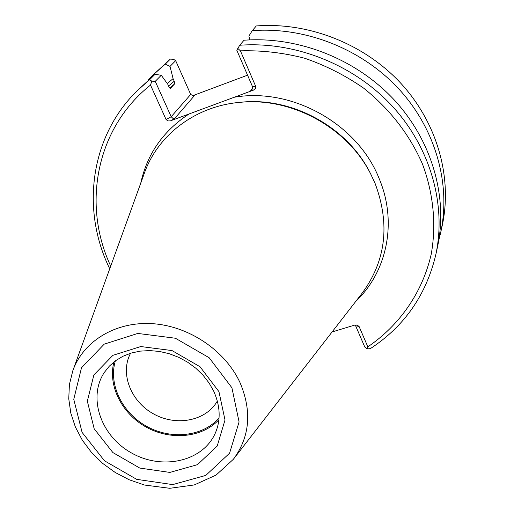 <?xml version="1.0" encoding="UTF-8"?>
<svg xmlns="http://www.w3.org/2000/svg" width="514" height="514" viewBox="0 0 514 514"><rect width="100%" height="100%" fill="white"/><g stroke="black" fill="none" stroke-linecap="round" stroke-linejoin="round"><path stroke-width="0.77" d="M130.588 353.24C119.756 373.325 130.736 401.537 153.673 413.976C176.443 426.71 206.159 420.915 217.345 401.023M115.367 360.841C108.242 384.421 122.191 412.973 146.811 426.434C171.342 440.048 202.934 436.579 219.048 417.953M113.954 361.92C107.644 385.667 121.863 413.796 146.374 427.218C170.821 440.768 202.195 437.748 218.893 419.726M233.876 458.623L361.74 293.693C385.892 261.208 390.357 224.496 375.143 183.556L370.742 174.073C347.612 127.813 291.894 97.12 240.43 102.299C195.468 105.935 157.457 135.182 144.138 173.828L73.065 370.048M435.673 255.278L437.343 247.697C448.202 198.443 432.666 141.909 394.771 100.5C356.755 59.238 298.621 36.141 244.034 40.227L239.723 45.245C295.004 41.146 353.921 64.571 392.465 106.359C430.886 148.289 446.64 205.497 435.673 255.278C425.945 295.402 404.145 326.538 370.26 348.685L367.214 348.852L364.773 347.008L355.624 325.786L359.061 326.435L367.844 346.828C399.667 325.195 422.617 292.312 431.297 253.858C436.412 224.612 433.508 193.759 422.508 164.139C409.549 134.52 389.908 109.167 363.571 88.087C345.305 75.436 325.703 65.49 304.751 58.262C283.381 52.73 261.934 50.256 240.404 50.835L255.676 86.301L252.47 86.577L236.8 50.237L239.723 45.245M438.77 240.379L440.543 233.215C451.176 184.969 436.065 129.721 399.166 89.327C362.152 49.061 305.522 26.593 252.258 30.654L248.872 36.121L249.868 39.88M240.404 50.835L237.744 48.348M367.214 348.852L367.844 346.828M151.803 81.161L155.247 81.34L161.261 75.256L154.99 74.35L149.619 79.702L151.803 81.161L150.512 85.08C96.144 128.005 81.822 204.726 110.716 266.098M149.619 79.702L137.097 90.811C89.976 136.955 80.865 210.245 109.739 268.803M155.247 81.34L171.194 116.729L166.073 119.518L150.512 85.08M247.555 75.172L192.364 95.829L194.401 95.662L193.392 95.932L190.694 94.435L175.672 60.658L170.018 66.39L173.083 78.655L167.256 83.493M173.083 78.655L174.233 81.231L168.573 85.979M161.261 75.256L167.782 84.225L168.952 86.834L170.43 88.35L174.606 83.898L174.233 81.231M154.99 74.35L137.097 90.811M170.018 66.39L165.264 64.128L153.14 74.903L148.032 80.229M359.061 326.435L356.902 324.989L354.474 325.156L332.063 331.967M355.065 325.009L355.624 325.786M440.543 233.215L442.117 226.089C452.635 178.345 437.735 123.733 401.331 83.833C364.805 44.069 308.908 21.896 256.3 25.951L252.258 30.654M252.47 86.577L252.085 89.404L250.781 90.458L252.676 87.9M355.643 301.557C387.055 271.829 397.56 222.305 379.216 178.75C357.853 124.137 292.177 87.187 234.268 97.249L253.543 90.098L255.58 88.228L255.676 86.301M234.268 97.249L189.004 113.992C163.189 130.98 147.107 154.046 140.746 183.19M166.073 119.518L167.911 120.931L170.327 120.886L189.004 113.992M194.401 95.662L174.516 118.689L173.179 118.605L171.194 116.729L190.694 94.435M165.264 64.128L170.314 59.104L173.578 59.309L175.672 60.658M170.314 59.104L153.14 74.903M104.278 372.509C87.419 397.971 101.2 436.585 132.034 453.252C162.604 470.413 202.606 461.418 215.115 433.559C220.898 420.503 220.455 406.426 213.785 391.334L209.089 383.02L203.075 375.259L195.873 368.262L187.681 362.229L178.718 357.333L169.222 353.709L159.449 351.441L149.683 350.58L140.168 351.133L131.166 353.06L122.904 356.286L115.573 360.693L109.328 366.148L104.278 372.509M218.945 391.636L200.017 366.739L172.017 350.574L140.81 346.539L112.894 355.335L93.889 374.931L87.329 401.164L94.184 428.798L112.887 452.571L139.795 468.074L169.871 472.417L197.466 464.662L217.21 446.062L225.003 420.022L218.945 391.636M231.917 387.774L209.159 357.731L175.396 338.238L137.784 333.438L104.233 344.136L81.495 367.78L73.765 399.301L82.092 432.396L104.515 460.814L136.698 479.356L172.685 484.606L205.786 475.411L229.578 453.194L239.081 421.949L231.917 387.774M240.064 382.718C225.254 350.464 188.837 325.915 152.215 323.659C115.573 321.34 83.21 341.2 72.776 370.864L69.409 384.53L68.754 398.729L70.784 413.031L75.385 427.025L82.388 440.312L91.569 452.538L102.652 463.384L115.316 472.546L129.213 479.78L144.53 485.043L169.781 488.3L194.273 484.94L216.079 475.077L233.343 459.31C249.881 436.913 252.123 411.386 240.064 382.718M371.371 175.319L370.074 172.736C347.323 127.228 292.543 97.05 241.914 102.138L240.43 102.299M174.606 83.898L169.697 88.016M253.145 90.265L250.781 90.458M174.516 118.689L170.725 120.758M371.294 175.158L370.742 174.073"/></g></svg>
